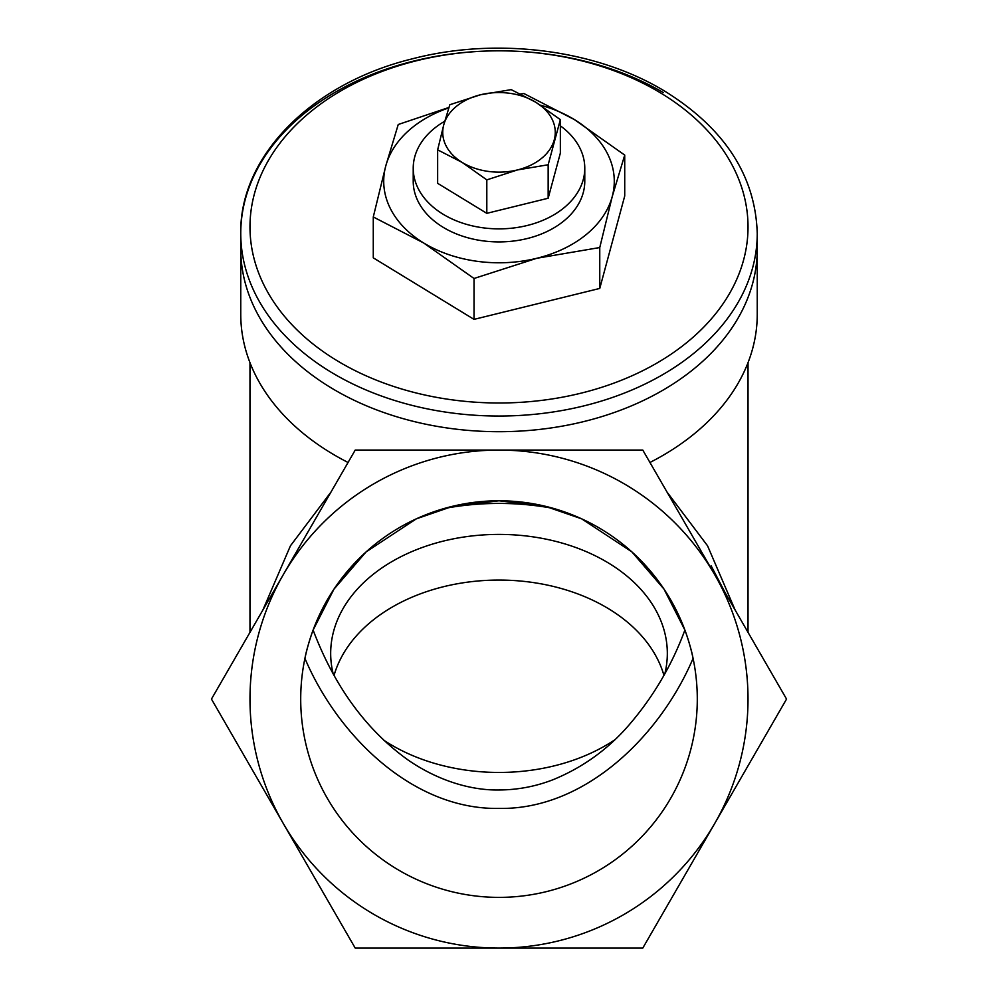 <?xml version="1.0" encoding="UTF-8"?>
<svg xmlns="http://www.w3.org/2000/svg" width="998" height="998" viewBox="0 0 998 998"><rect width="100%" height="100%" fill="white"/><g stroke="black" fill="none" stroke-linecap="round" stroke-linejoin="round"><path stroke-width="1.5" d="M444.746 121.245A85.778 60.653 -0 0 0 413.222 168.213A85.778 60.653 -0 0 0 442.937 214.121A85.778 60.653 -0 0 0 534.703 223.365A85.778 60.653 -0 0 0 584.778 168.213A85.778 60.653 -0 0 0 560.352 125.835M548.164 164.77L517.488 169.922L486.812 179.877L462.224 162.462L437.648 149.85L437.648 183.32L486.812 213.335L548.164 198.24L560.352 153.118L560.352 119.648L548.164 164.77L548.164 198.24M437.648 149.85L443.736 124.887L449.836 104.728L480.512 94.773L511.188 89.633L535.776 102.245L560.352 119.648M486.812 179.877L486.812 213.335M443.736 124.887A56.262 39.783 -0 0 0 462.224 162.462A56.262 39.783 -0 0 0 517.488 169.922A56.262 39.783 -0 0 0 554.264 139.807A56.262 39.783 -0 0 0 535.776 102.245A56.262 39.783 -0 0 0 480.512 94.773A56.262 39.783 -0 0 0 443.736 124.887M413.222 168.213L413.222 181.262A85.778 60.653 0 0 0 442.937 227.17A85.778 60.653 0 0 0 534.703 236.414A85.778 60.653 0 0 0 584.778 181.262L584.778 168.213M330.213 387.299A258.245 182.609 0 0 0 606.472 415.131A258.245 182.609 0 0 0 757.245 249.088A258.245 182.609 180 0 1 499 431.697A258.245 182.609 180 0 1 240.755 249.088A258.245 182.609 0 0 0 330.213 387.299M448.925 107.46L398.239 124.501L385.764 165.967L373.277 216.965L423.651 242.963L474.025 278.479L536.887 258.257L599.761 247.541L612.236 196.556L624.723 155.089L574.349 119.56L523.975 93.562L520.594 93.924M373.277 216.965L373.277 257.846L474.025 319.372L599.761 288.434L624.723 195.97L624.723 155.089M474.025 278.479L474.025 319.372M599.761 247.541L599.761 288.434M540.454 105.189A115.281 81.524 180 0 1 574.349 119.56A115.281 81.524 180 0 1 612.236 196.556A115.281 81.524 180 0 1 536.887 258.257A115.281 81.524 0 0 1 423.651 242.963A115.281 81.524 180 0 1 385.764 165.967A115.281 81.524 180 0 1 448.788 107.884M313.11 630.062L333.956 589.169L366.041 551.969L416.316 518.848L452.942 506.211L499 500.784L545.17 506.236L581.684 518.848L631.871 551.882L664.007 589.107L684.89 630.062C672.041 664.893 653.553 696.379 629.426 724.523C608.356 749.074 582.894 767.462 553.054 779.712C535.677 786.461 517.675 789.892 499.05 789.979C473.139 790.466 440.467 782.12 408.594 760.376C358.232 724.511 329.926 674.436 313.11 630.062M553.94 508.543A212.125 149.999 0 0 0 499 503.429A212.125 149.999 0 0 0 444.06 508.543M300.71 699.074A198.29 198.29 0 0 0 499 897.377A198.29 198.29 0 0 0 697.29 699.074A198.29 198.29 0 0 0 499 500.784A198.29 198.29 0 0 0 300.71 699.074M262.848 610.065L290.443 545.806L330.999 492.026M757.245 233.432C755.474 176.359 725.247 129.303 666.564 92.29C597.952 49.663 497.229 36.552 412.087 58.894C312.187 83.283 239.483 155.763 240.755 233.432A258.245 182.609 180 0 0 330.213 371.643A258.245 182.609 180 0 0 606.472 399.474A258.245 182.609 180 0 0 757.245 233.432L757.245 314.308A258.245 182.609 180 0 1 649.935 462.473M283.345 823.587A249.026 249.026 0 0 1 283.345 574.574L211.451 699.074L355.226 948.1L642.774 948.1L786.549 699.074L642.774 450.061L355.226 450.061L283.345 574.574A249.026 249.026 0 0 1 714.655 574.574A249.026 249.026 0 0 1 499 948.1A249.026 249.026 0 0 1 283.345 823.587M614.481 740.017A168.325 119.024 180 0 1 499 772.452A168.325 119.024 180 0 1 383.519 740.017M333.12 673.6A168.325 119.024 180 0 1 330.675 653.428A168.325 119.024 180 0 1 499 534.404A168.325 119.024 180 0 1 667.325 653.428A168.325 119.024 180 0 1 664.88 673.6M663.932 675.322A168.325 119.024 0 0 0 499 580.063A168.325 119.024 0 0 0 334.068 675.322M348.065 462.473A258.245 182.609 180 0 1 240.755 314.308L240.755 233.432A258.245 182.609 180 0 1 388.883 68.263A258.245 182.609 180 0 1 663.333 92.577M667.001 492.026L707.557 545.806L735.152 610.065M725.496 593.336L711.125 565.816M685.464 631.609C683.006 624.81 690.741 645.307 693.074 658.406C660.239 735.713 585.065 809.977 499 808.417C412.935 809.977 337.761 735.713 304.926 658.406C307.222 645.469 314.994 624.76 312.536 631.609M336.251 360.178A249.026 176.085 0 0 0 687.472 342.002A249.026 176.085 0 0 0 661.749 93.637A249.026 176.085 0 0 0 310.528 111.826A249.026 176.085 0 0 0 336.251 360.178M249.974 362.673L249.974 632.358M748.026 362.673L748.026 632.358"/></g></svg>
